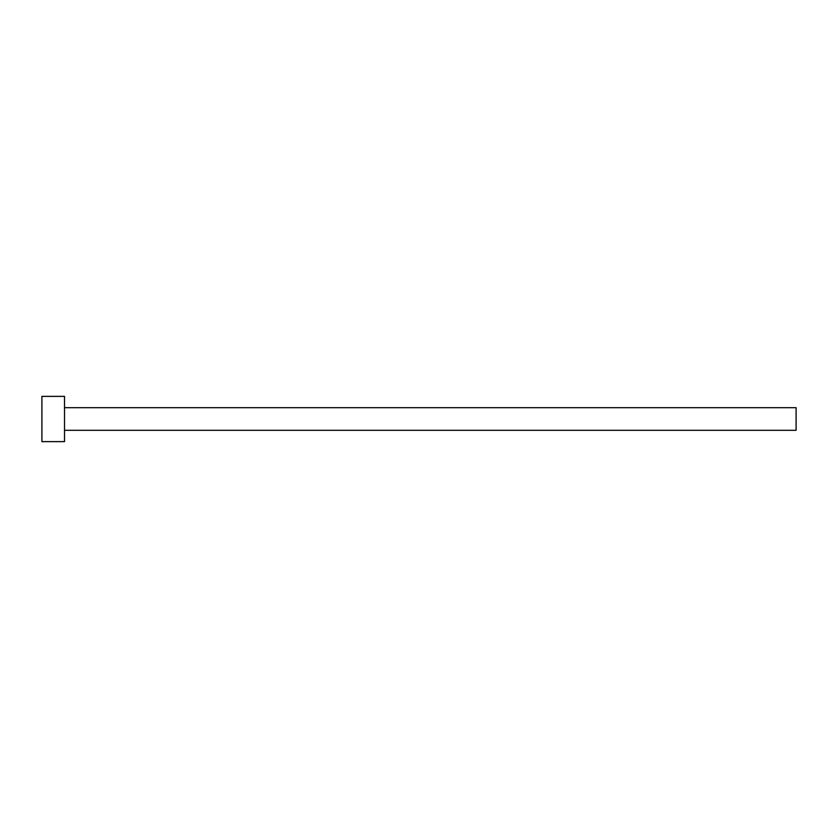 <?xml version="1.0" encoding="UTF-8"?>
<svg xmlns="http://www.w3.org/2000/svg" width="838" height="838" viewBox="0 0 838 838"><rect width="100%" height="100%" fill="white"/><g stroke="black" fill="none" stroke-linecap="round" stroke-linejoin="round"><path stroke-width="1.26" d="M64.526 407.687L796.1 407.687L796.1 430.313L64.526 430.313M64.526 419L64.526 441.626L41.9 441.626L41.9 396.374L64.526 396.374L64.526 419"/></g></svg>
